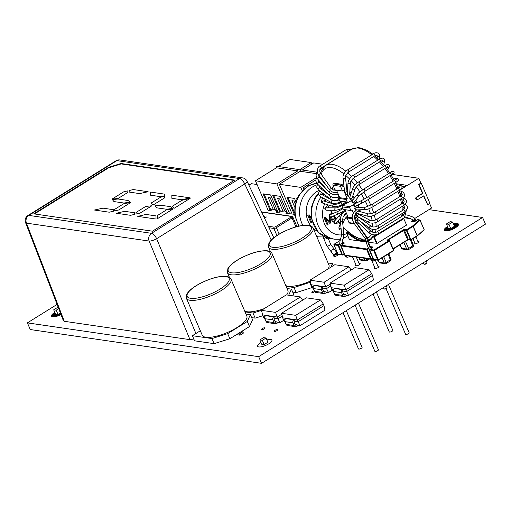 <?xml version="1.0" encoding="UTF-8"?>
<svg xmlns="http://www.w3.org/2000/svg" width="511" height="511" viewBox="0 0 511 511"><rect width="100%" height="100%" fill="white"/><g stroke="black" fill="none" stroke-linecap="round" stroke-linejoin="round"><path stroke-width="0.77" d="M61.02 314.604L61.013 314.61A7.767 2.376 156.8 0 1 60.924 314.655L59.174 315.453A7.767 2.376 156.8 0 1 59.078 315.491L58.695 315.645A7.767 2.376 156.8 0 1 58.618 315.67L57.296 316.13A7.767 2.376 156.8 0 1 57.206 316.156L53.936 316.839A7.767 2.376 156.8 0 1 53.866 316.846L51.835 316.545A7.767 2.376 156.8 0 1 51.803 316.526L51.554 315.332A7.767 2.376 156.8 0 1 51.573 315.293L53.17 313.524A7.767 2.376 156.8 0 1 53.227 313.473L54.786 312.406M58.356 315.766L57.775 314.412M54.792 316.737L53.355 313.377M52.256 316.731L51.605 315.217M57.091 304.409L27.402 322.869L258.675 356.665L482.588 217.475L428.972 209.638M257.078 184.516L251.316 183.679L248.921 185.161M453.506 223.971L457.204 223.505L458.246 223.85L458.565 224.559L456.636 226.967L452.561 229.305L447.994 230.787L444.627 230.716L444.161 230.078L444.608 228.922L447.521 226.533M359.035 263.446A2.67 0.818 156.8 0 1 360.178 263.644A2.67 0.818 156.8 0 1 359.105 264.896A2.67 0.818 156.8 0 1 355.266 265.746A2.67 0.818 156.8 0 1 355.912 264.787M377.891 266.205A2.67 0.818 156.8 0 1 379.028 266.397A2.67 0.818 156.8 0 1 377.961 267.655A2.67 0.818 156.8 0 1 374.122 268.505A2.67 0.818 156.8 0 1 374.767 267.54M264.321 328.835A1.942 0.594 156.8 0 1 261.53 329.454A1.942 0.594 156.8 0 1 263.082 328.145A1.942 0.594 156.8 0 1 265.1 327.928A1.942 0.594 156.8 0 1 264.321 328.835M276.892 330.674A1.942 0.594 156.8 0 1 274.1 331.294A1.942 0.594 156.8 0 1 275.653 329.978A1.942 0.594 156.8 0 1 277.671 329.761A1.942 0.594 156.8 0 1 276.892 330.674M314.77 291.679A1.942 0.594 156.8 0 1 314.623 291.775A1.942 0.594 156.8 0 1 311.831 292.394A1.942 0.594 156.8 0 1 312.534 291.532A1.942 0.594 156.8 0 1 314.329 290.772M288.428 213.47A3.398 1.041 156.8 0 1 285.975 213.457A3.398 1.041 156.8 0 1 286.441 212.531M417.826 241.377A2.67 0.818 156.8 0 1 418.963 241.575A2.67 0.818 156.8 0 1 417.889 242.827A2.67 0.818 156.8 0 1 414.057 243.677A2.67 0.818 156.8 0 1 414.702 242.719M278.853 212.071A3.398 1.041 156.8 0 1 276.394 212.059A3.398 1.041 156.8 0 1 276.86 211.132M337.56 254.44A2.185 0.671 156.8 0 1 337.905 254.631A2.185 0.671 156.8 0 1 337.03 255.653A2.185 0.671 156.8 0 1 333.887 256.35A2.185 0.671 156.8 0 1 333.99 255.973M266.908 339.962A7.767 2.376 156.8 0 1 271.903 340.166A7.767 2.376 156.8 0 1 268.786 343.814A7.767 2.376 156.8 0 1 257.627 346.286A7.767 2.376 156.8 0 1 260.923 342.53M27.402 322.869L30.258 329.538L261.536 363.334L485.45 224.144L482.588 217.475M448.358 230.71L446.774 227.012M447.936 230.8L446.416 227.261M447.527 230.87L446.084 227.504M447.138 230.921L445.777 227.753M446.767 230.966L445.49 227.995M446.41 230.985L445.234 228.232M446.077 230.991L444.998 228.468M445.771 230.985L444.787 228.698M445.483 230.959L444.608 228.922M445.228 230.921L444.461 229.139M444.992 230.863L444.34 229.343M444.787 230.793L444.251 229.541M444.608 230.704L444.193 229.733M444.455 230.602L444.161 229.912M444.334 230.48L444.161 230.078M458.559 224.406L458.373 223.965M458.559 224.578L458.246 223.85M458.527 224.757L458.092 223.754M458.463 224.949L457.913 223.665M458.367 225.153L457.703 223.594M458.246 225.357L457.466 223.543M458.092 225.581L457.204 223.505M457.907 225.805L456.911 223.479M457.696 226.034L456.604 223.473M457.46 226.271L456.266 223.486M457.198 226.507L455.914 223.511M456.911 226.75L455.537 223.55M456.598 226.999L455.141 223.607M456.259 227.242L454.733 223.684M455.901 227.491L454.311 223.773M455.531 227.734L453.877 223.875M455.135 227.976L454.42 226.303M454.726 228.213L454.011 226.552M454.305 228.449L453.602 226.807M453.864 228.679L453.174 227.069M453.417 228.902L452.746 227.338M452.963 229.12L452.312 227.606M452.503 229.33L451.877 227.88M452.031 229.528L451.443 228.149M451.564 229.72L451.009 228.423M451.092 229.899L450.51 228.545M450.619 230.065L449.929 228.455M450.153 230.225L449.361 228.372M449.693 230.365L448.805 228.296M449.239 230.493L448.262 228.213M448.792 230.608L447.144 226.769M55.622 316.584L54.038 312.885M55.201 316.667L53.687 313.128M54.402 316.794L53.042 313.62M54.032 316.833L52.761 313.863M53.681 316.858L52.499 314.105M53.348 316.865L52.263 314.335M53.035 316.858L52.058 314.565M52.754 316.833L51.879 314.789M52.492 316.788L51.726 315.006M52.052 316.66L51.515 315.415M51.873 316.571L51.458 315.6M51.72 316.469L51.426 315.779M51.605 316.347L51.432 315.951M60.688 314.776L60.017 313.211M60.228 314.993L59.583 313.479M59.768 315.198L59.142 313.748M59.302 315.402L58.708 314.022M58.829 315.587L58.273 314.291M57.884 315.939L57.2 314.329M57.417 316.092L56.625 314.246M56.957 316.232L56.069 314.163M56.504 316.366L55.527 314.086M56.057 316.481L54.409 312.636M261.536 363.334L258.675 356.665M119.919 159.962A5.825 5.825 0 0 0 116.003 160.78A5.825 2.472 -121.9 0 1 116.891 160.626L239.582 178.556A5.825 2.472 -121.9 0 1 244.724 183.96A5.825 1.712 154.7 0 0 247.03 181.169A5.825 5.825 0 0 0 242.61 177.892L119.919 159.962A5.825 4.963 98.3 0 0 116.891 160.626L28.801 215.393A5.825 2.472 -121.9 0 0 27.907 215.54A5.825 5.825 0 0 0 25.55 222.585L63.402 320.78L64.284 321.291L189.983 339.655L149.142 241.064A5.825 1.584 -22.5 0 0 156.634 238.72L244.724 183.96L271.252 240.068M193.803 339.029L189.983 339.655M120.954 163.494L108.466 167.397L33.752 213.841L152.457 231.189L234.632 180.102L120.954 163.494L121.139 163.916L234.115 180.428M108.466 167.397L108.645 167.825L121.139 163.916M108.645 167.825L34.448 213.943M112.375 199.603L113.947 201.57L123.898 203.027L130.126 202.19L128.057 200.504L118.092 198.99L112.375 199.603M150.502 192.066L150.547 195.202L160.569 196.665L164.67 195.739L164.644 194.135L150.502 192.066M166.72 209.759L157.401 215.553L157.362 218.734L173.21 208.884L166.72 209.759M116.425 213.253L130.567 215.316L134.757 214.326L134.642 212.78L124.62 211.318L116.425 213.253M155.044 205.831L156.628 207.811L166.554 209.261L172.763 208.424L170.827 206.68L160.71 205.275L155.044 205.831M160.563 197.214L151.173 203.046L152.923 205.122L164.676 197.814L164.676 196.25L160.563 197.214M124.064 203.525L114.681 209.357L114.719 210.928L118.801 209.957L130.554 202.65L124.064 203.525M123.719 191.829L111.966 199.137L118.118 198.472L127.833 192.43L127.833 190.865L123.719 191.829M171.83 195.183L171.868 198.319L181.897 199.782L190.124 197.859L171.83 195.183M137.753 216.37L156.047 219.04L155.97 215.898L145.948 214.435L137.753 216.37M145.724 206.431L136.009 212.474L136.047 214.045L140.129 213.074L151.882 205.767L145.724 206.431M181.871 200.338L172.169 206.367L174.251 208.239L190.143 198.357L181.871 200.338M129.104 190.539L129.219 192.085L139.56 193.599L148.139 191.721L133.294 189.555L129.104 190.539M94.426 210.034L109.239 212.199L113.436 211.215L113.314 209.67L102.973 208.156L94.426 210.034M277.275 210.468L275.518 210.213L270.057 197.47L268.045 197.176L273.506 209.919L274.995 208.993M276.374 167.787L297.766 170.917L276.873 183.909L289.616 213.643L287.476 213.33L280.194 196.339L272.657 195.234L279.939 212.225L277.901 211.931L270.619 194.94L263.076 193.835L270.357 210.826L268.224 210.513L255.474 180.779L276.374 167.787A0.971 0.83 98.3 0 1 277.262 166.362L298.654 169.492A0.971 0.83 -81.7 0 1 299.261 169.984L311.205 162.562L289.814 159.438L278.399 166.529M276.873 183.909L255.474 180.779M289.616 213.643L291.455 212.499M279.939 212.225L281.721 211.12M270.357 210.826L272.139 209.721M311.851 164.069L311.205 162.562M273.66 195.381L280.322 210.915L283.081 211.318L284.576 210.391M283.081 211.318L277.62 198.575L279.632 198.868L285.093 211.611L286.85 211.867M297.766 170.917A0.971 0.83 -81.7 0 1 298.654 169.492M264.085 193.982L270.741 209.516L273.506 209.919M277.39 212.359L276.534 210.36M286.965 213.758L286.109 211.758M303.802 189.076L303.24 187.761L315.836 179.929M305.061 188.029L303.24 187.761M295.198 203.895L293.94 200.957L291.928 200.663L294.643 207M295.837 201.558L294.502 198.428L286.958 197.323L294.24 214.32L292.107 214.007L279.357 184.267L300.257 171.281A0.971 0.83 98.3 0 1 301.145 169.856L316.89 172.156M296.878 198.773L296.533 198.728L296.719 199.156M316.635 177.521L300.749 187.396L302.161 190.68M300.749 187.396L279.357 184.267M294.24 214.32L294.591 214.103M322.722 164.248L313.69 162.926L302.282 170.022M316.226 173.612L300.257 171.281M287.968 197.476L294.464 212.633M414.868 218.408L431.565 208.028L429.617 203.474M416.887 199.648A1.335 1.137 -81.7 0 1 416.388 197.15L422.456 193.382L418.63 184.458L420.872 183.066L418.822 178.288L392.493 174.443M420.872 183.066L421.249 183.123L429.898 203.301L427.656 204.694L423.836 195.77L417.768 199.539A1.335 1.137 -81.7 0 1 416.765 197.208L422.833 193.439L419.007 184.516L421.249 183.123M418.822 178.288L406.877 185.71A0.971 0.83 -81.7 0 0 405.389 186.643L399.206 190.482M423.555 195.943L427.656 204.694M422.456 193.382L422.833 193.439M418.63 184.458L419.007 184.516M405.389 186.643L401.703 186.1M406.52 225L403.786 218.631A0.485 0.485 0 0 0 403.409 218.338A0.485 0.415 98.3 0 1 403.716 218.587L403.767 218.708M406.322 225.23L377.214 243.325L368.846 242.386M366.406 242.029L349.441 239.55L346.707 233.182L347.704 233.323A44.17 18.766 -121.9 0 0 363.014 241.537A44.17 18.766 -121.9 0 0 366.323 241.594M408.366 249.617A1.456 0.62 -121.9 0 0 408.589 249.585A1.456 0.62 -121.9 0 0 408.589 248.48A1.456 0.479 156.3 0 1 406.711 249.061L403.805 242.438M375.559 234.792L372.947 236.395A0.485 0.428 28.4 0 0 372.864 237.002L373.86 237.149L376.588 243.517M348.521 232.473L347.704 233.323A0.485 0.415 98.3 0 1 347.895 232.671L348.061 232.761A43.684 18.562 -121.9 0 0 366.195 240.968M388.794 253.705L390.96 259.128A1.456 0.454 158.2 0 1 390.372 259.799A1.456 0.62 58.1 0 1 390.378 260.904A1.456 1.456 0 0 0 390.96 259.122M379.028 262.124A1.456 1.456 0 0 0 380.146 262.967A1.456 1.239 -81.7 0 1 379.245 262.239A1.456 0.434 155.4 0 1 379.028 262.13L378.172 260.259M383.755 256.835L386.195 262.399A1.456 0.479 156.3 0 1 384.323 262.986A1.456 1.239 98.3 0 0 385.217 263.708A1.456 1.456 0 0 0 386.201 263.504A1.456 0.62 -121.9 0 0 386.195 262.399L390.372 259.799L388.105 254.127M366.393 258.553L366.841 259.569A1.456 0.479 156.3 0 1 364.963 260.156A1.456 1.239 98.3 0 0 365.863 260.878A1.456 1.456 0 0 0 366.841 260.674A1.456 0.62 -121.9 0 0 366.841 259.569L368.073 258.802M358.997 257.474L359.885 259.416A1.456 0.434 155.4 0 1 359.674 259.301A1.456 1.456 0 0 0 360.785 260.137A1.456 1.239 -81.7 0 1 359.885 259.416L364.963 260.156L364.119 258.221M411.183 239.787L413.354 245.21A1.456 0.454 158.2 0 1 412.767 245.88A1.456 0.62 58.1 0 1 412.767 246.985A1.456 1.456 0 0 0 413.348 245.197M401.416 248.199A1.456 1.456 0 0 0 402.534 249.042A1.456 1.239 -81.7 0 1 401.633 248.32A1.456 0.434 155.4 0 1 401.422 248.212L399.896 244.871M426.219 260.961L426.921 262.609A1.699 0.517 156.8 0 1 426.902 262.795A1.699 0.517 156.8 0 1 426.238 263.408A1.699 0.517 156.8 0 1 423.945 264.066A1.699 0.517 156.8 0 1 423.798 263.944L423.3 262.775M426.902 262.795L426.647 263.357A1.214 0.37 156.8 0 1 426.168 263.791A1.214 0.37 156.8 0 1 424.532 264.264L423.945 264.066M386.284 285.783L386.987 287.431A1.699 0.517 156.8 0 1 386.974 287.616A1.699 0.517 156.8 0 1 386.31 288.23A1.699 0.517 156.8 0 1 384.017 288.887A1.699 0.517 156.8 0 1 383.863 288.766L383.365 287.597M386.974 287.616L386.712 288.178A1.214 0.37 156.8 0 1 386.239 288.619A1.214 0.37 156.8 0 1 384.598 289.085L384.017 288.887M358.639 223.083L357.655 224.093A0.971 0.83 98.3 0 1 357.572 224.137M336.493 190.118L339.745 197.693L347.288 198.798L343.641 190.303L342.523 190.999L340.524 186.323A0.971 0.83 98.3 0 1 340.901 185.008L342.025 184.311L334.481 183.213L333.364 183.909L340.901 185.008M353.414 213.093L352.022 209.842L350.897 210.538L343.36 209.433L342.268 206.885A0.971 0.83 -81.7 0 1 342.651 205.575L347.595 202.497M339.719 200.938L347.256 202.043A0.971 0.83 98.3 0 0 347.863 202.535L340.32 201.436A0.971 0.83 -81.7 0 1 339.719 200.938L338.627 198.389L339.745 197.693M342.523 190.999L334.986 189.894L332.98 185.225A0.971 0.83 -81.7 0 1 333.364 183.909M354.481 223.812L349.607 223.103A0.971 0.83 -81.7 0 1 349 222.604L347.001 217.929L348.119 217.232L352.213 217.833M344.868 209.657L348.119 217.232M342.907 185.966L342.025 184.311M347.863 202.535A0.971 0.83 98.3 0 0 348.368 202.426L352.373 199.935M354.57 218.178L355.586 218.325M352.29 218.702L347.001 217.929M354.685 218.944L355.586 218.382M354.711 216.115L355.579 218.146M353.676 204.509L350.188 206.674A0.971 0.83 98.3 0 0 349.805 207.99L342.268 206.885M347.256 202.043L346.164 199.494L338.627 198.389M350.897 210.538L349.805 207.99M346.164 199.494L347.288 198.798M370.513 247.177L370.29 247.854L368.546 248.225M370.724 247.222L371.299 248.512M373.164 259.039A1.214 0.939 112.9 0 0 373.42 261.038M342.006 243.012C342.006 243.587 341.335 243.964 340.013 244.143L344.44 254.676A1.214 0.37 -23.2 0 0 344.804 254.778M342.108 243.076L342.127 243.121C342.319 238.407 343.673 239.167 343.839 234.338L342.459 220.637L343.124 216.926L346.113 212.563M344.44 254.676C345.532 256.631 346.63 257.48 347.736 257.218A1.214 1.086 -102.6 0 1 346.426 255.634M325.839 237.366L325.488 237.928L328.503 239.18L330.662 244.226L334.328 249.304A2.063 1.175 129.2 0 0 332.917 249.438A2.063 1.175 129.2 0 0 331.594 251.042A2.063 1.175 129.2 0 0 331.722 252.504L333.268 254.599L337.043 252.939L337.196 253.597A1.942 0.594 -23.2 0 1 336.046 254.714A1.942 0.594 -23.2 0 1 333.919 255.289A1.942 0.594 -23.2 0 1 333.626 255.123L333.747 255.021C336.04 254.619 337.081 253.98 336.883 253.117M329.244 216.543L329.838 222.132L325.386 217.111M327.225 225.057L328.017 224.565L325.398 218.459L328.03 224.565L327.225 225.07L324.153 217.89L325.398 217.111L329.838 222.132M330.598 222.962L329.857 223.428L330.598 222.962L329.991 217.073M332.444 221.812L333.242 221.32L331.32 216.836L333.255 221.32L332.45 221.819L330.432 217.105M330.004 217.079L330.611 222.962M329.857 223.428L325.411 218.459M330.176 214.141L329.065 214.837L329.122 215.425M334.628 217.775L335.101 217.316L334.616 217.775M334.379 218.484L334.577 217.846L334.366 218.478M334.941 219.245L334.392 218.58L334.929 219.238M335.989 218.874L335.012 219.257M333.536 215.91L333.568 216.549L332.77 216.9M335.44 220.062L334.673 220.196L333.651 219.372L334.507 216.798M333.549 215.91L333.568 216.549M335.427 220.075L334.679 220.196M333.581 216.549L332.77 216.907L332.687 216.268M386.067 288.715L405.606 334.315A1.942 0.594 -23.2 0 0 405.9 334.481A1.942 0.594 -23.2 0 0 408.027 333.907A1.942 0.594 -23.2 0 0 409.177 332.789L388.456 284.435M355.081 305.182L374.857 351.312A1.942 0.594 -23.2 0 0 375.144 351.472A1.942 0.594 -23.2 0 0 377.278 350.904A1.942 0.594 -23.2 0 0 378.421 349.78L358.415 303.106M310.982 216.907L309.053 214.729L307.814 215.501L310.886 222.681L311.678 222.176L309.059 216.07L311.691 222.176L310.886 222.681M311.218 218.472L309.072 216.07M310.975 216.888L309.059 214.729M373.024 294.029L389.267 331.926A1.942 0.594 -23.2 0 0 389.561 332.093A1.942 0.594 -23.2 0 0 391.688 331.518A1.942 0.594 -23.2 0 0 392.838 330.4L376.358 291.953M342.99 312.7L358.511 348.924A1.942 0.594 -23.2 0 0 358.805 349.09A1.942 0.594 -23.2 0 0 360.932 348.515A1.942 0.594 -23.2 0 0 362.082 347.397L346.324 310.624M330.272 284.078L325.756 286.888L326.497 288.626L330.681 286.032M309.96 280.175L324.095 282.238L348.943 266.793L334.807 264.73L309.96 280.175L311.653 286.46L313.326 286.703M322.767 288.083L326.497 288.626L328.503 292.516L323.604 291.411M310.912 284.716L325.756 286.888L324.095 282.238M322.441 286.601L314.252 285.521A2.236 1.903 -81.7 0 0 313.371 288.543L314.546 291.283A2.236 1.903 -81.7 0 0 315.939 292.42L323.987 293.595A2.236 1.903 -81.7 0 1 322.588 292.458L321.413 289.718A2.236 1.903 -81.7 0 1 322.294 286.697L322.856 288.012A0.728 0.62 98.3 0 0 322.575 288.996L323.744 291.736A0.728 0.62 98.3 0 0 324.581 292.024L325.2 291.64M332.284 290.165L328.503 292.516M348.943 266.793L351.134 270.019M311.653 286.46L313.888 289.75M326.855 292.279L325.143 293.34A2.236 1.903 -81.7 0 1 323.987 293.595M369.051 269.731L344.203 285.176L330.074 283.113L354.915 267.668L369.051 269.731L371.765 273.724L345.864 289.826L346.611 291.564L372.513 275.467L373.458 280.009L348.611 295.454L346.611 291.564L342.875 291.021M371.765 273.724L372.513 275.467M330.074 283.113L331.767 289.398L333.44 289.641M331.019 287.655L345.864 289.826L344.203 285.176M342.555 289.539L334.36 288.46A2.236 1.903 -81.7 0 0 333.485 291.481L334.654 294.221A2.236 1.903 -81.7 0 0 336.053 295.364L344.095 296.54A2.236 1.903 -81.7 0 1 342.702 295.396L341.527 292.656A2.236 1.903 -81.7 0 1 342.408 289.635L342.97 290.951A0.728 0.62 98.3 0 0 342.683 291.934L343.858 294.675A0.728 0.62 98.3 0 0 344.689 294.962L345.308 294.579L345.57 295.013L348.611 295.454M343.718 294.349L345.308 294.579M331.767 289.398L334.002 292.688M346.969 295.217L345.257 296.284A2.236 1.903 -81.7 0 1 344.095 296.54M281.759 314.233L277.237 317.044L277.984 318.787L282.168 316.188M261.447 310.33L275.582 312.393L300.423 296.948L286.294 294.885L261.447 310.33L263.139 316.616L264.813 316.858M274.247 318.238L277.984 318.787L279.983 322.677L275.09 321.566M262.392 314.878L277.237 317.044L275.582 312.393M273.928 316.763L265.733 315.677A2.236 1.903 -81.7 0 0 264.858 318.698L266.033 321.438A2.236 1.903 -81.7 0 0 267.425 322.582L275.467 323.757A2.236 1.903 -81.7 0 1 274.075 322.613L272.9 319.873A2.236 1.903 -81.7 0 1 273.781 316.852L274.343 318.168A0.728 0.62 98.3 0 0 274.056 319.158L275.231 321.892A0.728 0.62 98.3 0 0 276.061 322.185L276.681 321.802M283.771 320.32L279.983 322.677M300.423 296.948L302.614 300.181M263.139 316.616L265.375 319.905M278.342 322.435L276.63 323.501A2.236 1.903 -81.7 0 1 275.467 323.757M320.538 299.893L295.69 315.332L281.555 313.269L306.402 297.824L320.538 299.893L323.246 303.885L297.351 319.982L298.092 321.726L323.993 305.623L324.945 310.171L300.098 325.616L298.092 321.726L294.362 321.176M323.246 303.885L323.993 305.623M281.555 313.269L283.254 319.554L284.921 319.803M282.506 317.816L297.351 319.982L295.69 315.332M294.042 319.701L285.847 318.615A2.236 1.903 -81.7 0 0 284.966 321.636L286.141 324.376A2.236 1.903 -81.7 0 0 287.533 325.52L295.582 326.695A2.236 1.903 -81.7 0 1 294.183 325.552L293.014 322.811A2.236 1.903 -81.7 0 1 293.889 319.79L294.457 321.106A0.728 0.62 98.3 0 0 294.17 322.096L295.345 324.836A0.728 0.62 98.3 0 0 296.176 325.124L296.795 324.74L297.051 325.168L300.098 325.616M295.205 324.504L296.795 324.74M283.254 319.554L285.483 322.843M298.456 325.373L296.738 326.44A2.236 1.903 -81.7 0 1 295.582 326.695M263.555 337.637L259.824 339.956L262.335 340.326L266.065 338.001L263.555 337.637M266.065 338.001L267.885 342.249L264.155 344.574L261.645 344.203L259.824 339.956M262.335 340.326L264.155 344.574M450.153 221.646L446.416 223.965L448.933 224.329L452.663 222.01L450.153 221.646M452.663 222.01L454.483 226.258L450.753 228.577L448.236 228.213L446.416 223.965M448.933 224.329L450.753 228.577M58.337 307.648L57.417 307.513L53.687 309.832L56.197 310.203L58.72 308.631M60.394 312.975L58.018 314.45L55.507 314.08L53.687 309.832M56.197 310.203L58.018 314.45M264.66 216.709L264.072 217.201L264.653 216.709L263.868 216.766M266.416 216.971L264.519 218.146L266.416 216.971M264.366 217.827L266.416 216.964M186.394 298.252L202.235 335.21A24.273 7.422 -23.2 0 0 205.882 337.247A24.273 7.422 -23.2 0 0 232.499 330.093A24.273 7.422 -23.2 0 0 246.851 316.085L231.01 279.127A24.273 7.422 156.8 0 1 216.664 293.135A24.273 7.422 156.8 0 1 190.041 300.289A24.273 7.422 156.8 0 1 186.394 298.252L186.79 294.227C188.668 290.88 192.8 287.457 199.169 283.95C209.97 278.354 219.059 275.819 226.456 276.342C229.011 276.815 230.531 277.741 231.01 279.127M214.115 343.66L229.867 338.736L249.483 326.542L247.298 321.445L227.682 333.638L211.931 338.557L192.379 335.701L194.563 340.799L214.115 343.66L211.931 338.557M245.963 314.022L250.371 314.667L252.555 319.765L249.483 326.542M229.867 338.736L227.682 333.638M192.379 335.701L200.331 330.758M250.371 314.667L247.298 321.445M241.352 331.594L242.859 331.811L239.506 333.9L237.992 333.683M236.44 334.648L240.049 335.178L239.506 333.9M240.049 335.178L243.408 333.089L242.859 331.811M244.705 311.078A24.273 7.422 -23.2 0 0 246.934 311.729A24.273 7.422 -23.2 0 0 264.085 308.689M286.626 294.936A24.273 7.422 -23.2 0 0 287.904 290.567L272.063 253.609A24.273 7.422 156.8 0 1 257.71 267.617A24.273 7.422 156.8 0 1 231.093 274.771A24.273 7.422 156.8 0 1 227.446 272.733L227.842 268.709C229.72 265.362 233.846 261.932 240.221 258.432C251.016 252.836 260.112 250.301 267.509 250.824C270.064 251.297 271.577 252.223 272.063 253.609M262.775 315.76L255.168 318.136L252.983 313.039L245.05 311.882M251.636 317.625L255.168 318.136M287.016 288.504L291.423 289.149L293.608 294.247L292.88 295.85M261.46 310.394L252.983 313.039M291.423 289.149L288.664 295.23M285.758 285.56A24.273 7.422 -23.2 0 0 287.987 286.211A24.273 7.422 -23.2 0 0 310.171 281.171M328.017 268.946A24.273 7.422 -23.2 0 0 328.956 265.049L313.115 228.091A24.273 7.422 156.8 0 1 298.763 242.099A24.273 7.422 156.8 0 1 272.146 249.253A24.273 7.422 156.8 0 1 268.499 247.215L268.888 243.191C270.773 239.844 274.899 236.414 281.274 232.914C292.068 227.318 301.164 224.783 308.555 225.306C311.11 225.779 312.63 226.705 313.115 228.091M292.688 292.107L296.22 292.618L312.336 287.463M296.22 292.618L294.036 287.521L286.103 286.364M310.388 282.225L294.036 287.521M311.972 287.699L309.781 282.596M328.068 262.986L332.469 263.625L330.86 267.176M333.338 265.643L332.469 263.625M51.573 315.293L52.173 316.705M52.135 316.692L51.554 315.332M53.227 313.473L54.639 316.763M54.562 316.775L53.17 313.524M57.545 314.38L58.165 315.836M58.075 315.868L57.43 314.361M64.284 321.291L26.451 223.135L149.142 241.064A5.825 4.963 98.3 0 1 151.492 233.316L239.582 178.556A5.825 4.963 98.3 0 1 242.61 177.892M195.898 333.511L156.634 238.72A5.825 2.472 -121.9 0 0 151.492 233.316L28.801 215.393A5.825 4.963 98.3 0 0 26.451 223.135A5.825 1.846 -21.1 0 1 25.55 222.585M416.388 197.15L416.765 197.208M372.813 258.196L371.363 259.096M342.709 254.912L344.159 254.012M411.061 239.825L417.11 236.101L424.047 229.72A0.485 0.332 -130.9 0 1 424.002 230.129A0.485 0.485 0 0 0 424.13 229.573L420.042 220.375A0.485 0.332 49.1 0 0 419.499 219.992L417.666 219.724L415.309 221.186M408.576 239.633L407.797 239.927M393.176 249.049L407.752 239.985L393.163 249.023M378.402 260.125L393.476 250.792L393.668 250.192L389.638 240.924M347.761 235.769L343.009 238.72M340.115 240.521L334.2 244.201L338.218 244.788L339.847 243.773M343.098 244.041L342.766 243.274A0.485 0.415 -81.7 0 1 342.958 242.616A1.942 0.594 -23.2 0 0 342.083 242.706M342.958 242.616L343.96 242.763A1.942 0.594 -23.2 0 1 343.475 243.836L341.239 245.229L366.879 248.978L368.399 248.033M369.766 249.534L372.136 248.027A1.942 0.594 -23.2 0 0 372.621 246.954L371.618 246.807A1.942 0.594 -23.2 0 0 370.501 246.96M374.263 259.614A0.485 0.415 -81.7 0 1 373.707 259.422L369.702 250.077A0.485 0.415 -81.7 0 1 369.894 249.419L373.918 250.007L389.031 240.611A0.485 0.415 -81.7 0 1 389.586 240.802L389.657 240.841A0.485 0.485 0 0 0 389.286 240.553L387.274 240.259A0.485 0.415 -81.7 0 0 387.019 240.317L389.657 240.841L393.668 250.192A0.485 0.485 0 0 1 393.476 250.792L378.364 260.188L378.357 259.812L393.47 250.416L389.465 241.071L374.352 250.467L373.918 250.007A0.485 0.415 -81.7 0 0 373.726 250.665L374.352 250.467L378.357 259.812L377.731 260.01L373.726 250.665L369.664 249.936M415.424 221.116A1.942 0.594 -23.2 0 1 412.926 221.895A0.485 0.415 -81.7 0 1 413.175 221.838L417.666 219.724A0.485 0.415 -81.7 0 1 417.915 219.666L419.748 219.934A0.485 0.415 -81.7 0 0 419.499 219.992L412.664 225.919L406.571 229.707L404.559 229.413L403.313 229.803L387.019 240.317M412.926 221.895L411.923 221.748A0.485 0.415 -81.7 0 1 412.173 221.691L412.256 221.819M413.201 220.184L412.409 220.675A1.942 0.594 -23.2 0 0 411.923 221.748M410.474 218.67L404.175 217.75M337.963 254.082L334.009 244.858L338.027 245.446A0.485 0.415 -81.7 0 1 338.218 244.788L338.652 245.248L340.032 244.392M333.97 244.718L337.937 254.165A0.485 0.485 0 0 0 338.314 254.452A0.485 0.415 98.3 0 1 338.014 254.203L342.031 254.791L338.027 245.446L338.652 245.248L342.587 254.983A0.485 0.415 98.3 0 1 342.338 255.04A0.485 0.485 0 0 0 342.664 254.97L344.165 254.037M420.106 220.305L424.13 229.573L420.125 220.222L413.207 226.303A0.485 0.332 49.1 0 0 412.664 225.919L413.207 226.303L417.212 235.648A0.485 0.332 -130.9 0 1 417.168 236.056L424.002 230.129A0.485 0.332 -130.9 0 1 423.868 230.186M410.378 239.915L412.767 245.88L408.589 248.48L405.485 241.396M334.073 244.322L334.2 244.201A0.485 0.415 -81.7 0 0 334.009 244.858L333.932 244.82A0.485 0.485 0 0 1 334.124 244.213L340.128 240.483M412.409 220.675L412.843 221.135L413.476 220.739M413.144 221.838L412.843 221.135A1.456 0.447 -23.2 0 0 412.256 221.704M412.173 221.691L413.175 221.838A0.485 0.415 -81.7 0 1 413.322 221.895M343.903 243.46A1.456 0.447 -23.2 0 0 343.769 243.421L342.766 243.274A1.456 0.447 -23.2 0 0 342.21 243.319M417.915 219.666A0.485 0.485 0 0 0 417.589 219.736L417.544 219.794M343.826 243.543L343.769 243.421A0.485 0.415 -81.7 0 1 343.96 242.763M419.748 219.934A0.485 0.415 -81.7 0 1 420.055 220.184L420.125 220.222A0.485 0.485 0 0 0 419.748 219.934M341.112 245.35L341.239 245.229A0.485 0.415 -81.7 0 0 341.048 245.887L366.687 249.636A0.485 0.415 -81.7 0 1 366.879 248.978L367.313 249.438L366.687 249.636L370.692 258.981A0.485 0.415 98.3 0 0 371.248 259.173L372.826 258.227M341.009 245.746L345.053 255.232A0.485 0.415 98.3 0 0 345.353 255.481L370.992 259.23A0.485 0.485 0 0 0 371.325 259.16L371.318 258.783L344.976 255.193A0.485 0.485 0 0 0 345.353 255.481M408.928 239.608A0.485 0.415 -81.7 0 1 408.679 239.665L410.691 239.959A0.485 0.415 -81.7 0 0 410.94 239.902L407.005 230.167L406.379 230.365A0.485 0.415 98.3 0 1 406.571 229.707L407.005 230.167L413.099 226.379L417.104 235.724L411.01 239.512L407.752 239.608L393.048 248.748M368.693 248.582L367.313 249.438L371.318 258.783L372.698 257.927M372.564 247.643A1.456 0.447 -23.2 0 0 372.43 247.605L371.427 247.458A0.485 0.415 -81.7 0 1 371.618 246.807M371.752 248.231L371.427 247.458A1.456 0.447 -23.2 0 0 370.871 247.503M404.559 229.413A0.485 0.415 98.3 0 0 404.367 230.071L387.6 240.311M417.129 236.088A0.485 0.332 -130.9 0 0 417.168 236.056A0.485 0.485 0 0 1 417.11 236.101L411.016 239.889A0.485 0.485 0 0 1 410.691 239.959A0.485 0.415 -81.7 0 1 410.384 239.71L406.379 230.365L404.367 230.071L408.372 239.416A0.485 0.415 -81.7 0 0 408.679 239.665L407.752 239.985L403.313 229.803M372.481 247.726L372.43 247.605A0.485 0.415 -81.7 0 1 372.621 246.954M387.261 239.78L387.734 240.33M403.268 218.318L403.409 218.338A0.485 0.415 98.3 0 0 403.16 218.395L403.594 218.855L373.86 237.149A0.485 0.415 98.3 0 1 374.052 236.491L377.214 243.325M368.597 240.994A44.17 18.766 -121.9 0 0 372.864 237.002A0.485 0.415 98.3 0 1 373.056 236.344L374.052 236.491L403.16 218.395M368.476 240.445A43.684 18.562 -121.9 0 0 369.881 239.748L372.813 236.542A0.485 0.485 0 0 1 372.979 236.357L375.489 234.798M347.87 231.917L346.899 232.524L348.387 232.358M346.771 232.639L346.899 232.524A0.485 0.415 98.3 0 0 346.707 233.182L346.669 233.042M372.647 247.733L369.823 249.432A0.485 0.485 0 0 0 369.632 250.032L373.637 259.377A0.485 0.485 0 0 0 374.014 259.671L378.031 260.259A0.485 0.485 0 0 0 378.364 260.188L378.287 260.201A0.485 0.415 -81.7 0 1 377.731 260.01L373.656 259.301M345.002 255.11L340.971 245.848A0.485 0.485 0 0 1 341.163 245.242L343.992 243.543M393.527 250.684A0.485 0.415 98.3 0 0 393.63 250.288M338.314 254.452L342.338 255.04A0.485 0.415 98.3 0 1 342.031 254.791L344.037 253.737M385.977 263.542A1.456 0.62 -121.9 0 0 386.201 263.504L390.378 260.904M382.081 257.876L384.323 262.986L379.245 262.239L378.312 260.214M366.623 260.712A1.456 0.62 -121.9 0 0 366.841 260.674L369.517 259.013M400.017 244.795L401.633 248.32L406.711 249.061A1.456 1.239 98.3 0 0 407.612 249.79A1.456 1.456 0 0 0 408.589 249.585L412.767 246.985M375.521 234.798L373.03 236.344M332.98 185.225L340.524 186.323M350.188 206.674L342.651 205.575M349 222.604L354.149 223.358M401.537 216.536A43.199 18.351 -121.9 0 0 402.093 213.553M402.24 210.609A43.199 18.351 -121.9 0 0 401.978 206.546M401.589 203.934A43.199 18.351 -121.9 0 0 400.483 199.066M399.774 196.646A43.199 18.351 -121.9 0 0 397.852 191.261M396.913 188.993A43.199 18.351 -121.9 0 0 394.262 183.385M393.125 181.233A43.199 18.351 -121.9 0 0 389.88 175.695M388.564 173.657A43.199 18.351 -121.9 0 0 384.872 168.47M383.371 166.548A43.199 18.351 -121.9 0 0 379.437 161.974M377.731 160.179A43.199 18.351 -121.9 0 0 373.765 156.449M371.797 154.814A43.199 18.351 -121.9 0 0 351.811 149.212L357.924 147.666L360.293 147.922L367.122 150.438L372.832 154.169M335.784 190.009A19.903 8.457 -121.9 0 0 335.772 190.399M336.909 197.208A19.903 8.457 -121.9 0 0 337.011 197.533M337.841 199.814A19.903 8.457 -121.9 0 0 338.071 200.357M339.074 202.567A19.903 8.457 -121.9 0 0 339.413 203.25M340.575 205.384A19.903 8.457 -121.9 0 0 341.003 206.099M342.313 208.149A19.903 8.457 -121.9 0 0 342.772 208.814M360.677 218.574A22.331 9.485 -121.9 0 0 360.753 218.159M360.894 215.501A22.331 9.485 -121.9 0 0 360.811 214.352M360.389 211.726A22.331 9.485 -121.9 0 0 359.91 209.797M359.137 207.396A22.331 9.485 -121.9 0 0 358.147 204.898M357.132 202.695A22.331 9.485 -121.9 0 0 355.745 200.076M354.41 197.859A22.331 9.485 -121.9 0 0 352.909 195.63M351.134 193.279A22.331 9.485 -121.9 0 0 349.837 191.727M347.569 189.345A22.331 9.485 -121.9 0 0 346.682 188.514M344.005 186.368A22.331 9.485 -121.9 0 0 342.479 185.384M333.306 185.991A22.331 9.485 -121.9 0 0 332.393 189.396M333.517 197.406A22.331 9.485 -121.9 0 0 333.638 197.795M334.533 200.318A22.331 9.485 -121.9 0 0 334.801 200.983M335.855 203.365A22.331 9.485 -121.9 0 0 336.276 204.215M337.471 206.457A22.331 9.485 -121.9 0 0 338.014 207.389M339.33 209.497A22.331 9.485 -121.9 0 0 339.956 210.423M341.393 212.404A22.331 9.485 -121.9 0 0 342.025 213.215M345.87 217.437A22.331 9.485 -121.9 0 0 347.365 218.778M343.092 226.967A40.771 17.323 -121.9 0 0 361.922 238.988A40.771 17.323 -121.9 0 0 365.435 238.969M367.677 238.209A40.771 17.323 -121.9 0 0 371.286 234.268M372.097 231.975A40.771 17.323 -121.9 0 0 372.57 229.305M372.698 226.858A40.771 17.323 -121.9 0 0 372.493 223.147M372.155 220.726A40.771 17.323 -121.9 0 0 371.165 216.204M370.501 213.86A40.771 17.323 -121.9 0 0 368.731 208.801M367.818 206.553A40.771 17.323 -121.9 0 0 365.346 201.264M364.215 199.111A40.771 17.323 -121.9 0 0 361.168 193.88M359.846 191.829A40.771 17.323 -121.9 0 0 356.384 186.956M354.87 185.008A40.771 17.323 -121.9 0 0 351.204 180.747M349.486 178.946A40.771 17.323 -121.9 0 0 345.826 175.509M343.89 173.9A40.771 17.323 -121.9 0 0 321.253 174.289M320.653 177.611A40.771 17.323 -121.9 0 0 320.582 178.697M320.672 182.523A40.771 17.323 -121.9 0 0 320.806 183.858M321.483 187.863A40.771 17.323 -121.9 0 0 321.873 189.555M322.971 193.439A40.771 17.323 -121.9 0 0 323.699 195.592M325.041 199.092A40.771 17.323 -121.9 0 0 326.184 201.749M327.596 204.719A40.771 17.323 -121.9 0 0 329.225 207.836M330.604 210.27A40.771 17.323 -121.9 0 0 332.674 213.643M334.034 215.706A40.771 17.323 -121.9 0 0 336.385 219.008M337.886 220.969A40.771 17.323 -121.9 0 0 340.275 223.863M374.333 235.52A43.199 18.351 -121.9 0 0 374.659 234.868M375.528 232.333A43.199 18.351 -121.9 0 0 376.032 229.184M376.115 226.648A43.199 18.351 -121.9 0 0 375.821 222.515M375.444 220.062A43.199 18.351 -121.9 0 0 374.327 215.176M373.63 212.825A43.199 18.351 -121.9 0 0 371.708 207.453M370.775 205.198A43.199 18.351 -121.9 0 0 368.137 199.616M367 197.47A43.199 18.351 -121.9 0 0 363.768 191.957M362.452 189.92A43.199 18.351 -121.9 0 0 358.786 184.752M357.291 182.842A43.199 18.351 -121.9 0 0 353.369 178.275M351.696 176.512A43.199 18.351 -121.9 0 0 347.729 172.769M345.858 171.204A43.199 18.351 -121.9 0 0 325.686 165.455L351.811 149.212M413.91 221.748L413.329 220.401A1.214 0.37 -23.2 0 0 414.593 220.267A1.214 0.37 -23.2 0 0 415.558 219.449L415.558 219.449A1.214 0.37 -23.2 0 0 413.814 219.832M402.489 215.061L403.019 215.616M402.521 214.85L404.571 213.745M347.378 192.098L346.969 191.152A1.214 0.824 -6.2 0 1 345.851 192.104A1.214 0.824 -6.2 0 1 344.555 191.414L343.073 177.751C342.447 175.886 344.714 171.581 347.384 169.991L373.503 153.754C375.4 152.003 379.622 152.482 379.596 155.829A1.214 0.894 179.1 0 1 379.156 156.532A1.214 0.894 179.1 0 1 377.45 156.43A1.214 0.894 179.1 0 1 377.169 155.868L377.201 157.893M373.503 153.754A1.214 0.517 58.1 0 1 374.582 154.514A1.214 0.517 58.1 0 1 374.787 155.817L376.997 155.28L377.169 155.868M347.384 169.991A1.214 0.517 58.1 0 1 348.457 170.751A1.214 0.517 58.1 0 1 348.662 172.054L374.787 155.817M343.073 177.751A1.214 0.824 -6.2 0 0 344.363 178.435A1.214 0.824 -6.2 0 0 345.481 177.489C344.925 176.461 345.985 174.647 348.662 172.054M350.674 194.659L349.76 194.78L349.652 194.333A1.214 0.945 4 0 1 347.231 194.167L348.042 182.497L348.591 180.498C350.246 177.771 351.728 176.116 353.031 175.535L379.149 159.298C382.809 157.311 384.611 157.873 384.553 160.978A1.214 1.003 -168.6 0 1 382.158 160.595M379.149 159.298A1.214 0.517 58.1 0 1 380.229 160.058A1.214 0.517 58.1 0 1 380.433 161.361L382.445 160.582L382.19 160.307M353.031 175.535A1.214 0.517 58.1 0 1 354.104 176.295A1.214 0.517 58.1 0 1 354.308 177.598L380.433 161.361M348.042 182.497A1.214 0.945 4 0 0 350.463 182.663L350.789 181.533C350.648 181.386 352.641 178.467 354.308 177.598M353.018 196.198A1.214 0.517 -121.9 0 0 353.024 196.192L352.647 196.416M358.377 182.159A1.214 0.517 58.1 0 1 358.486 182.018L384.611 165.781C387.063 164.453 388.322 164.012 388.373 164.453C389.586 164.932 389.874 165.8 389.235 167.052A1.214 1.067 -150.9 0 1 387.281 167.084M384.611 165.781A1.214 0.517 58.1 0 1 385.684 166.541A1.214 0.517 58.1 0 1 385.888 167.844L387.99 166.835L387.344 166.484M347.231 194.167L348.01 196.492L349.824 197.227L352.897 187.971C353.931 185.78 355.79 183.794 358.486 182.018A1.214 0.517 58.1 0 1 359.565 182.778A1.214 0.517 58.1 0 1 359.763 184.081L385.888 167.844M352.897 187.971A1.214 1.035 18.4 0 0 355.196 188.738C355.388 187.844 358.326 184.733 359.763 184.081M352.846 199.807L350.98 199.935L349.831 198.958L349.824 197.227A1.214 1.035 18.4 0 0 352.13 197.987L355.196 188.738M356.512 201.609C353.305 204.579 351.153 202.273 352.041 200.855L358.556 192.922L363.551 189.204L389.676 172.967C391.643 171.236 393.106 170.84 394.051 171.785C394.166 173.114 393.943 173.772 393.381 173.766A1.214 1.099 -127.2 0 1 392.704 173.97M389.676 172.967A1.214 0.517 58.1 0 1 390.749 173.727A1.214 0.517 58.1 0 1 390.953 175.03L393.393 173.599L392.014 173.108L391.911 171.837M363.551 189.204A1.214 0.517 58.1 0 1 363.698 189.172A1.214 0.517 58.1 0 1 364.713 190.111A1.214 0.517 58.1 0 1 364.828 191.267L390.953 175.03M357.547 193.963A1.214 1.086 38.8 0 0 359.425 195.496L364.828 191.267M352.315 200.465A1.214 1.086 38.8 0 0 354.206 201.986L359.431 195.496M395.533 179.668A1.214 1.086 -102 0 1 396.357 178.339L393.451 178.959M398.069 188.272L395.444 182.651L369.319 198.894A1.214 0.517 58.1 0 0 369.351 198.051A1.214 0.517 58.1 0 0 368.61 196.997A1.214 0.517 58.1 0 0 368.041 196.831L394.16 180.594A1.214 0.517 58.1 0 1 395.239 181.348A1.214 0.517 58.1 0 1 395.444 182.651C396.466 182.076 398.836 180.179 398.35 180.134C398.427 178.652 397.762 178.058 396.357 178.339M368.041 196.831L361.871 200.389A1.214 1.099 64.1 0 0 361.756 202.401A1.214 1.099 64.1 0 0 362.931 202.573L369.319 198.894M361.871 200.389L354.691 203.883A1.214 1.099 64.1 0 0 354.577 205.888A1.214 1.099 64.1 0 0 355.752 206.061L362.931 202.573M356.697 202.356A1.214 0.517 -121.9 0 0 356.601 202.394C354.538 203.531 353.51 204.374 353.51 204.917C354.34 206.482 355.088 206.859 355.752 206.061M399.244 187.358A1.214 1.035 -81.7 0 1 400.087 185.193L396.434 184.656M399.193 190.431L373.068 206.674A1.214 0.517 58.1 0 0 372.806 205.281A1.214 0.517 58.1 0 0 371.784 204.611L397.909 188.374A1.214 0.517 58.1 0 1 398.989 189.127A1.214 0.517 58.1 0 1 399.193 190.431C402.694 187.882 402.987 186.138 400.087 185.193M371.784 204.611L365.601 207.134A1.214 1.067 87.7 0 0 365.697 209.561C366.917 209.465 368.565 209.191 373.068 206.674M365.601 207.134L356.729 207.498A1.214 1.067 87.7 0 0 356.831 209.919L365.697 209.561M358.007 205.211A1.214 0.517 -121.9 0 0 357.834 205.16A1.214 0.517 -121.9 0 0 357.649 205.192C355.675 206.278 354.73 207.396 354.806 208.545C355.407 209.702 356.084 210.162 356.831 209.919M400.068 193.471L401.978 194.263A1.214 0.945 -67.4 0 1 402.911 192.021L399.148 190.456M402.055 198.083L375.936 214.326A1.214 0.517 58.1 0 0 375.987 213.56A1.214 0.517 58.1 0 0 374.652 212.263L400.777 196.026A1.214 0.517 58.1 0 1 401.857 196.78A1.214 0.517 58.1 0 1 402.055 198.083C405.127 196.697 405.415 194.678 402.911 192.021M374.652 212.263L371.395 213.655L368.437 213.905A1.214 0.996 105.2 0 0 367.799 216.249C368.259 216.651 370.06 216.447 373.202 215.629L375.936 214.326M368.437 213.905L358.198 211.132A1.214 0.996 105.2 0 0 357.559 213.47L367.799 216.249M401.838 199.526L403.447 200.555A1.214 0.818 -57.3 0 1 403.173 200.114A1.214 0.818 -57.3 0 1 403.645 198.805A1.214 0.818 -57.3 0 1 404.763 198.511L403.019 197.399M403.939 205.326L377.814 221.57A1.214 0.517 58.1 0 0 377.942 221.34A1.214 0.517 58.1 0 0 377.457 220.037A1.214 0.517 58.1 0 0 376.537 219.506L402.662 203.263A1.214 0.517 58.1 0 1 403.735 204.023A1.214 0.517 58.1 0 1 403.939 205.326C406.999 202.758 407.273 200.484 404.763 198.511M376.537 219.506C373.317 220.841 371.229 221.122 370.271 220.356A1.214 0.894 117.4 0 0 369.447 220.433A1.214 0.894 117.4 0 0 369.012 222.413A1.214 0.894 117.4 0 0 369.153 222.509C369.702 223.46 375.809 223.333 377.814 221.57M370.271 220.356L359.035 214.537A1.214 0.894 117.4 0 0 358.211 214.62A1.214 0.894 117.4 0 0 357.783 216.6A1.214 0.894 117.4 0 0 357.924 216.696L369.153 222.509M359.98 211.548A1.214 0.517 -121.9 0 0 359.048 210.289M403.371 205.678L404.054 206.252A1.214 0.664 -49.8 0 1 403.901 205.907A1.214 0.664 -49.8 0 1 404.099 205.224M405.217 204.317A1.214 0.664 -49.8 0 1 405.619 204.4L405.351 204.176M377.367 226.073C374.818 227.261 372.73 227.299 371.088 226.194A1.214 0.754 126.2 0 0 370.245 226.264A1.214 0.754 126.2 0 0 369.491 227.248A1.214 0.754 126.2 0 0 369.651 228.149C372.423 229.931 375.425 229.924 378.645 228.136A1.214 0.517 58.1 0 0 378.44 226.833A1.214 0.517 58.1 0 0 377.367 226.073L403.486 209.836A1.214 0.517 58.1 0 1 404.565 210.589A1.214 0.517 58.1 0 1 404.769 211.893C407.938 208.897 408.219 206.406 405.619 204.4M404.769 211.893L378.645 228.136A1.214 0.517 58.1 0 1 378.574 228.162M371.088 226.194L359.278 217.552A1.214 0.754 126.2 0 0 358.435 217.622A1.214 0.754 126.2 0 0 357.681 218.606A1.214 0.754 126.2 0 0 357.847 219.513L369.651 228.149M359.354 214.703L359.827 214.365A1.214 0.517 -121.9 0 0 359.961 214.122M403.102 215.712A1.214 0.517 58.1 0 1 403.23 215.482A1.214 0.517 58.1 0 1 404.31 216.242A1.214 0.517 58.1 0 1 404.514 217.545L406.309 210.545M404.399 212.122L404.603 213.56L403.23 215.482L377.112 231.719A1.214 0.517 58.1 0 1 378.185 232.479A1.214 0.517 58.1 0 1 378.389 233.783L404.514 217.545M377.112 231.719C377.041 232.358 372.634 233.029 370.897 231.202A1.214 0.588 133 0 0 370.098 231.304A1.214 0.588 133 0 0 369.242 232.978C372.608 235.213 375.655 235.482 378.389 233.783M358.505 219.992A1.214 0.588 133 0 0 358.141 220.158A1.214 0.588 133 0 0 357.291 221.825L369.242 232.978M370.29 247.854C368.623 244.705 367.505 241.435 366.93 238.03L365.212 238.618L366.93 238.03L355.924 222.451L356.224 222.311L354.596 218.408L354.583 216.824L356.129 213.419M368.578 248.269C366.681 243.99 365.94 241.837 366.361 241.805L365.212 238.618L354.206 223.441L355.924 222.451L354.123 217.232L356.046 212.499M368.546 248.244L373.1 258.86A1.214 0.37 -23.2 0 0 373.458 258.968M339.898 244.034C339.272 244.36 340.626 237.973 340.709 238.637L341.616 235.022L343.839 234.338M340.958 220.267L340.154 221.046C341.054 221.723 341.821 221.589 342.459 220.637M347.333 151.805L321.208 168.042A1.214 0.517 58.1 0 0 321.004 166.739A1.214 0.517 58.1 0 0 319.931 165.979L346.049 149.742A1.214 0.517 58.1 0 1 347.039 150.368A1.214 0.517 58.1 0 1 347.429 151.697A1.214 0.517 58.1 0 1 347.333 151.805L348.336 151.377M318.653 174.724L320.538 173.299C319.369 170.482 319.592 168.726 321.208 168.042M329.467 189.747L331.352 188.323L320.538 173.299M319.745 171.383A1.214 0.517 58.1 0 1 320.007 172.341M317.325 171.581L316.335 173.274L316.085 175.771L317.529 178.869A1.214 0.377 -40.7 0 1 318.206 177.796A1.214 0.377 -40.7 0 1 319.369 177.291L318.487 174.602M317.529 178.869L329.122 192.353A1.214 0.377 -40.7 0 1 329.403 191.67A1.214 0.377 -40.7 0 1 330.381 190.871M318.692 176.174A1.214 0.517 58.1 0 1 319.745 177.726M330.598 193.663A1.214 0.568 -46.2 0 0 329.557 194.519A1.214 0.568 -46.2 0 0 329.397 195.451L317.459 184.011A1.214 0.568 -46.2 0 1 317.887 182.74A1.214 0.568 -46.2 0 1 319.139 182.255L318.41 181.213L318.327 179.795M329.397 195.451C329.691 197.278 337.969 198.172 338.652 196.454A1.214 0.517 -121.9 0 0 338.608 195.438A1.214 0.517 -121.9 0 0 337.694 194.404M339.253 198A1.214 0.517 -121.9 0 0 338.244 197.01A1.214 0.517 -121.9 0 0 338.058 197.035C335.586 198.115 333.466 198.102 331.684 196.997A1.214 0.735 -52.8 0 0 330.368 197.521A1.214 0.735 -52.8 0 0 330.221 198.932L318.366 189.945A1.214 0.735 -52.8 0 1 318.513 188.533A1.214 0.735 -52.8 0 1 319.835 188.01L319.068 186.847L319.349 185.819M339.227 199.801A1.214 0.517 -121.9 0 0 339.106 199.833C335.797 201.098 333.677 201.328 332.738 200.536A1.214 0.875 -61.3 0 0 331.39 201.181A1.214 0.875 -61.3 0 0 331.575 202.663L320.25 196.473A1.214 0.875 -61.3 0 1 320.058 194.985A1.214 0.875 -61.3 0 1 321.413 194.34C320.748 194.225 320.697 193.765 321.24 192.954L321.706 192.481M331.575 202.663C332.182 204.253 340.882 202.65 340.383 201.896A1.214 0.517 -121.9 0 0 340.518 201.462M333.453 206.514L335.395 206.731C337.452 206.942 342.051 204.777 341.757 204.739A1.214 0.517 -121.9 0 0 341.655 203.621A1.214 0.517 -121.9 0 0 340.658 202.65A1.214 0.517 -121.9 0 0 340.473 202.682C337.03 204.202 334.929 204.707 334.168 204.189A1.214 0.99 -73 0 0 333.453 206.514L323.067 203.333A1.214 0.99 -73 0 1 323.776 201.015L325.2 199.68M327.666 205.396A1.214 0.517 58.1 0 1 327.672 205.396L327.672 205.396C324.198 207.926 323.904 209.542 326.778 210.251A1.214 1.06 -89.7 0 1 326.791 207.824L327.097 208.181M326.778 210.251L335.842 210.296A1.214 1.06 -89.7 0 1 335.855 207.868L326.791 207.824M342.625 205.588A1.214 0.517 -121.9 0 0 342.3 205.435A1.214 0.517 -121.9 0 0 342.115 205.467C338.033 207.453 335.944 208.252 335.855 207.868M331.396 216.792A1.214 1.099 -112.6 0 1 329.774 216.166A1.214 1.099 -112.6 0 1 330.317 214.626L330.189 214.69M338.806 213.7A1.214 1.099 -112.6 0 1 337.19 213.074A1.214 1.099 -112.6 0 1 337.733 211.535L330.317 214.626M336.117 222.93L336.193 222.853A1.214 1.092 -138.1 0 1 334.386 221.237C332.897 222.917 334.839 225.472 338.506 222.266M340.607 217.041A1.214 1.092 -138.1 0 1 339.872 215.118L334.386 221.237M344.095 228.398A1.214 0.517 58.1 0 1 343.96 228.749L344.261 228.564M340.946 228.551A1.214 1.048 -159.4 0 1 338.985 227.286L339.004 229.1L340.032 229.924L341.093 229.976M342.804 224.029L344.612 219.225A1.214 1.048 -159.4 0 1 342.479 219.296M330.662 244.226A2.063 0.632 156.8 0 1 329.838 245.197A2.063 0.632 156.8 0 1 326.874 245.855L331.722 252.504M325.488 237.928A2.063 0.632 156.8 0 1 323.54 238.081L326.874 245.855M323.54 238.075A2.063 0.632 156.8 0 1 323.533 238.056L322.843 235.91M321.023 196.895A26.7 22.746 -81.7 0 0 334.826 239.225L330.425 238.58A26.7 22.746 -81.7 0 1 312.451 221.135A26.7 22.746 -81.7 0 1 318.462 193.835M322.486 194.927A26.7 22.746 -81.7 0 1 322.971 194.359M346.841 233.616A21.845 18.613 -81.7 0 1 343.852 234.568M341.61 234.907A21.845 18.613 -81.7 0 1 324.702 203.838M299.242 226.041A26.7 22.746 -81.7 0 1 297.434 199.188A26.7 22.746 -81.7 0 1 316.814 183.277M316.756 236.587L318.487 236.836A26.7 22.746 -81.7 0 1 316.718 236.491M302.889 225.396A26.7 22.746 -81.7 0 1 317.127 184.81M316.967 230.934A21.845 18.613 -81.7 0 1 313.281 228.487M310.854 225.939A21.845 18.613 -81.7 0 1 319.011 190.437M324.581 292.024L323.865 291.922M322.294 286.697L314.252 285.521M321.413 289.718L313.371 288.543M322.588 292.458L314.546 291.283M344.689 294.962L343.973 294.86M342.408 289.635L334.36 288.46M341.527 292.656L333.485 291.481M342.702 295.396L334.654 294.221M276.061 322.185L275.346 322.077M273.781 316.852L265.733 315.677M272.9 319.873L264.858 318.698M274.075 322.613L266.033 321.438M296.176 325.124L295.46 325.015M293.889 319.79L285.847 318.615M293.014 322.811L284.966 321.636M294.183 325.552L286.141 324.376M261.67 212.116L291.43 216.466A0.971 0.83 -81.7 0 1 291.934 216.357L292.835 217.015A1.942 0.594 156.8 0 1 292.056 217.929L295.895 226.89M291.43 216.466L291.187 217.003A0.971 0.415 -121.9 0 1 292.056 217.929L276.381 227.67L279.147 234.127M268.364 226.277L274.266 227.14L275.512 226.75L291.187 217.003M269.054 227.746L273.883 228.455L276.917 235.526M275.512 226.75A0.971 0.415 58.1 0 1 276.381 227.67A1.942 0.594 -23.2 0 1 273.883 228.455A0.971 0.83 98.3 0 1 274.266 227.14M187.205 296.437A22.816 6.975 -23.2 0 0 215.687 291.57A22.816 6.975 -23.2 0 0 225.696 276.515A22.816 6.975 -23.2 0 0 218.676 276.873A22.816 6.975 -23.2 0 0 196.339 285.687A22.816 6.975 -23.2 0 0 187.205 296.437M228.251 270.919A22.816 6.975 -23.2 0 0 256.739 266.052A22.816 6.975 -23.2 0 0 266.748 250.99A22.816 6.975 -23.2 0 0 259.729 251.355A22.816 6.975 -23.2 0 0 237.391 260.169A22.816 6.975 -23.2 0 0 228.251 270.919M269.303 245.401A22.816 6.975 -23.2 0 0 297.792 240.534A22.816 6.975 -23.2 0 0 307.801 225.472A22.816 6.975 -23.2 0 0 300.781 225.83A22.816 6.975 -23.2 0 0 278.444 234.651A22.816 6.975 -23.2 0 0 269.303 245.401M247.03 181.169L273.8 237.781M116.003 160.78L27.907 215.54M320.135 172.629L320.71 172.712M417.078 199.692L416.701 199.641M395.974 183.711L406.277 185.218M404.297 217.68L410.02 218.516M343.028 238.682L347.748 235.743M347.85 231.898L346.822 232.537A0.485 0.485 0 0 0 346.637 233.137L349.364 239.512M380.146 262.967L385.217 263.708M360.785 260.137L365.863 260.878M358.824 257.448L359.674 259.301M402.534 249.042L407.612 249.79M412.965 238.675L415.194 243.875M415.884 236.861L418.317 242.54M371.197 259.211L375.266 268.697M375.4 260.386L378.389 267.362M352.366 256.503L356.41 265.944M356.308 257.084L359.533 264.602M402.157 216.147L402.86 213.081M403.109 210.066L402.943 205.946M402.598 203.301L401.557 198.396M400.873 195.962L398.995 190.552M394.307 180.498L391.068 174.96M389.746 172.922L386.048 167.742M384.54 165.826L380.574 161.272M378.849 159.483L374.831 155.785M360.344 215.214L360.325 214.224M359.993 211.618L359.578 209.81M358.843 207.409L357.917 205.007L357.649 205.192M356.914 202.797L355.586 200.274M354.257 198.051L352.82 195.905M351.044 193.554L349.811 192.098M347.537 189.734L346.733 188.987M344.063 186.911L340.677 185.212M343.137 227.414L353.567 236.184L363.436 240.227L366.036 240.381M368.38 240.055L370.641 239.212M325.686 165.455L321.617 170.201L320.557 173.325M320.058 176.787L320.001 178.026M320.148 181.916L320.314 183.385M321.017 187.422L321.445 189.236M322.562 193.126L323.329 195.387M324.677 198.894L325.871 201.653M327.283 204.624L328.956 207.836M330.336 210.27L332.457 213.732M333.817 215.795L336.219 219.187M337.72 221.154L340.173 224.137M416.088 220.669L414.478 218.037L412.294 216.773L406.75 214.888M405.325 216.939L411.47 219.059L413.329 220.401M379.596 155.829L379.641 159.01M346.969 191.152L345.481 177.489M344.555 191.414L345.794 193.937L347.231 194.659M349.652 194.487L350.936 193.88M382.151 160.601L381.755 162.562M384.553 160.978L383.761 164.881M349.652 194.333L350.463 182.663M389.235 167.052L387.651 169.901M353.465 196.837L352.315 197.418M393.381 173.766L391.305 175.343M394.16 180.594L396.153 179.125L396.153 180.134M399.097 187.499L397.641 187.288M397.909 188.374L399.576 186.937L399.87 187.62M400.777 196.026L402.285 194.461L401.978 194.263M356.11 209.874L355.867 212.206L357.559 213.47M358.198 211.132L359.616 209.9M402.662 203.263C403.837 202.356 404.31 201.711 404.067 201.321L403.447 200.555M356.301 212.8L356.135 214.479L357.924 216.696M359.035 214.537L358.543 213.739M403.498 202.605L402.291 201.59M403.486 209.836L404.878 207.728L404.054 206.252M356.269 214.959L356.11 216.875L357.847 219.513M359.278 217.552L358.875 217.188M404.674 208.622L403.026 206.898M360.261 221.282L370.897 231.202M356.052 216.115L355.637 218.861L357.291 221.825M404.386 213.553L403.633 212.602M356.224 222.311L367.332 237.628C369.875 242.355 367.735 242.789 370.743 247.247M354.206 223.441C350.961 218.114 351.613 213.732 356.161 210.289M373.215 259.115L372.66 257.883M373.337 261.025L372.474 260.687L371.88 259.281L372.11 258.668M373.254 260.993L375.598 259.901M373.1 258.86L373.234 259.352L373.592 258.853M341.616 235.022L340.243 218.542L341.782 214.345L345.123 210.238M346.049 149.742L351.804 149.218M319.931 165.979C318.57 165.826 315.709 171.402 318.57 174.717L330.247 190.744L333.626 192.647L337.496 192.455M336.538 190.22L333.619 190.098L331.352 188.323M320.058 172.456L320.953 171.9M319.886 169.703L323.208 167.64M325.82 184.79L319.369 177.291M329.122 192.353L333.434 194.838C336.628 194.883 338.269 194.621 338.346 194.052M318.621 175.982L319.215 175.612M317.459 184.011L315.907 181.277L315.843 179.878L316.705 177.668M326.535 189.351L319.139 182.255M336.385 194.838L332.278 194.512M339.093 196.179L338.652 196.454M319.445 182.555L320.167 182.101M318.366 189.945L316.654 187.109L317.58 184.126M328.452 194.544L319.835 188.01M330.221 198.932C330.636 200.459 338.339 200.708 339.336 199.098M339.17 196.345L338.058 197.035M320.25 196.473L318.551 194.435L318.557 192.947L319.745 190.993M332.738 200.536L321.413 194.34M340.971 201.532L340.383 201.896M323.067 203.333L321.598 202.337L321.221 201.162L322.281 198.913L323.214 198.096M334.168 204.189L323.776 201.015M342.063 201.692L340.473 202.682M345.787 202.235L341.757 204.739M328.803 207.549L328.375 207.83M335.842 210.296L339.355 209.491L342.715 207.932M347.026 202.413L342.115 205.467M345.251 210.155L338.665 213.77L331.256 216.862C330.828 217.482 330.093 217.194 329.052 216C329.001 215.067 330.036 214.071 332.156 213.023M343.028 208.667L337.733 211.535M340.294 218.28L336.193 222.853M343.066 212.429L339.872 215.118M344.586 214.32L346.349 213.1M343.309 229.132L343.96 228.749M340.428 223.46L338.985 227.286M346.535 213.534L343.073 217.041M344.612 219.225L347.525 215.853M342.645 244.322L342.121 243.095M351.364 256.356L347.403 257.237M337.803 255.008L337.196 253.597M334.232 256.535L333.626 255.123M328.509 239.205L329.058 238.235L328.509 239.199M327.372 237.896L326.133 237.474M334.328 249.304L337.049 252.939M334.826 239.225L340.492 239.276M330.425 238.58L318.494 232.575L311.129 217.935L311.263 207.6L314.846 197.955L318.538 193.024M318.487 236.836L323.137 236.989M298.833 226.13L294.79 215.546L294.917 205.218L298.507 195.566L308.446 185.812L316.782 183.238M261.575 211.918L291.934 216.357M296.942 226.603L292.835 217.015M229.42 277.332L227.446 272.733M270.472 251.814L268.499 247.215"/></g></svg>
